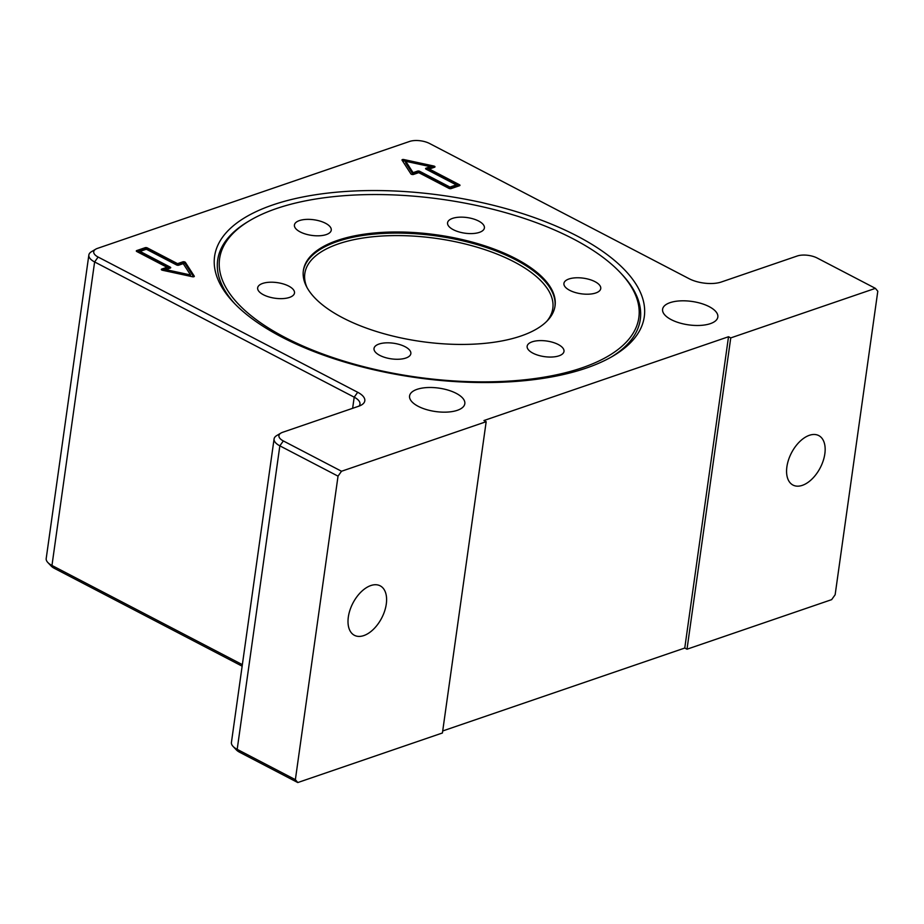 <?xml version="1.0" encoding="UTF-8"?>
<svg xmlns="http://www.w3.org/2000/svg" width="924" height="924" viewBox="0 0 924 924"><rect width="100%" height="100%" fill="white"/><g stroke="black" fill="none" stroke-linecap="round" stroke-linejoin="round"><path stroke-width="1.39" d="M582.039 367.833A211.688 89.79 -172 0 1 301.894 345.564A211.688 89.79 -172 0 1 249.85 220.536A211.688 89.79 -172 0 1 441.707 199.295A211.688 89.79 -172 0 1 620.27 272.592A211.688 89.79 -172 0 1 582.039 367.833M235.031 304.019A213.386 90.517 -172 0 1 248.186 221.517L249.85 220.536M620.27 272.592L621.586 273.989A213.386 90.517 -172 0 1 611.492 356.93M520.951 336.001A127.073 53.904 8 0 0 555.047 305.89A127.073 53.904 8 0 0 436.706 234.835A127.073 53.904 8 0 0 303.372 270.524A127.073 53.904 8 0 0 379.233 332.351A127.073 53.904 8 0 0 520.951 336.001M448.024 221.483A18.596 7.889 -172 0 1 468.653 217.81A18.596 7.889 -172 0 1 484.395 227.951A18.596 7.889 -172 0 1 464.876 233.183A18.596 7.889 -172 0 1 447.562 222.776A18.596 7.889 -172 0 1 448.024 221.483M577.038 277.766A18.596 7.889 -172 0 1 600.75 288.577A18.596 7.889 -172 0 1 581.242 293.797A18.596 7.889 -172 0 1 563.929 283.402A18.596 7.889 -172 0 1 577.038 277.766M558.223 344.49A18.596 7.889 -172 0 1 563.986 351.42A18.596 7.889 -172 0 1 544.467 356.641A18.596 7.889 -172 0 1 527.154 346.234A18.596 7.889 -172 0 1 538.761 340.656A18.596 7.889 -172 0 1 558.223 344.49M410.383 354.943A18.596 7.889 -172 0 1 389.755 358.604A18.596 7.889 -172 0 1 374.024 348.464A18.596 7.889 -172 0 1 393.532 343.231A18.596 7.889 -172 0 1 410.845 353.638A18.596 7.889 -172 0 1 410.383 354.943M281.37 298.648A18.596 7.889 -172 0 1 257.657 287.838A18.596 7.889 -172 0 1 277.165 282.617A18.596 7.889 -172 0 1 294.49 293.012A18.596 7.889 -172 0 1 281.37 298.648M300.196 231.924A18.596 7.889 -172 0 1 294.421 224.994A18.596 7.889 -172 0 1 313.941 219.773A18.596 7.889 -172 0 1 331.254 230.18A18.596 7.889 -172 0 1 319.646 235.759A18.596 7.889 -172 0 1 300.196 231.924M577.038 235.978A216.955 92.019 -172 0 1 613.259 355.902A216.955 92.019 -172 0 1 416.632 377.673A216.955 92.019 -172 0 1 233.622 302.541A216.955 92.019 -172 0 1 304.123 196.731A216.955 92.019 -172 0 1 577.038 235.978M140.032 251.386L170.235 267.128A1.548 0.658 -172 0 1 170.721 267.706A1.548 0.658 -172 0 1 170.305 268.064L165.8 269.612L190.54 274.971L183.229 263.64L178.736 265.176A1.548 0.658 -172 0 1 176.565 264.957L146.35 249.226L140.032 251.386L139.836 252.772L169.623 268.295M165.8 269.612L165.615 270.928M190.54 274.971L190.356 276.288M145.172 247.69A1.548 0.658 -172 0 1 147.343 247.909L177.547 263.652L182.825 261.85A1.548 0.658 -172 0 1 185.412 262.404L194.248 276.114A1.548 0.658 -172 0 1 194.317 276.357A1.548 0.658 -172 0 1 192.423 276.738L162.508 270.258A1.548 0.658 -172 0 1 161.319 269.438A1.548 0.658 -172 0 1 161.735 269.069L167.013 267.267L136.798 251.524A1.548 0.658 -172 0 1 136.313 250.947A1.548 0.658 -172 0 1 136.729 250.577L145.172 247.69L144.976 249.087L137.214 251.744M193.601 276.796L185.216 263.802A1.548 0.658 8 0 0 182.629 263.236L177.362 265.038L147.147 249.307A1.548 0.658 8 0 0 144.976 249.087M167.013 267.267L166.817 268.653L162.289 270.201M177.547 263.652L177.362 265.038M430.503 166.678L405.763 161.319L413.063 172.649L417.567 171.113A1.548 0.658 -172 0 1 419.739 171.333L449.953 187.064L449.757 188.461L456.075 186.29L456.271 184.904L426.068 169.161A1.548 0.658 -172 0 1 425.583 168.584A1.548 0.658 -172 0 1 425.999 168.214L430.503 166.678L430.307 168.064L426.472 169.381M449.953 187.064L456.271 184.904M405.763 161.319L405.567 162.705L412.866 174.035L417.371 172.499A1.548 0.658 -172 0 1 419.542 172.719L449.757 188.461M413.063 172.649L412.866 174.035M451.131 188.6A1.548 0.658 -172 0 1 448.96 188.369L418.745 172.638L413.478 174.44A1.548 0.658 -172 0 1 410.891 173.885L402.056 160.175A1.548 0.658 -172 0 1 401.986 159.933A1.548 0.658 -172 0 1 403.88 159.552L433.795 166.031A1.548 0.658 -172 0 1 434.985 166.851A1.548 0.658 -172 0 1 434.569 167.221L429.29 169.023L459.505 184.765A1.548 0.658 -172 0 1 459.979 185.343A1.548 0.658 -172 0 1 459.563 185.701L451.131 188.6M458.893 185.932L429.094 170.409L429.29 169.023M433.818 167.475A1.548 0.658 8 0 0 433.599 167.417L430.492 166.747M405.752 161.388L403.684 160.938A1.548 0.658 8 0 0 402.506 160.88M295.368 779.66L237.191 749.352A18.596 7.889 -172 0 1 233.056 746.396L236.428 749.965A14.253 6.052 8 0 0 239.593 752.228L297.782 782.547L295.368 779.66L338.034 476.149L341.522 471.252L283.345 440.944A14.253 6.052 -172 0 1 280.965 433.056A14.253 6.052 -172 0 1 282.756 432.259L358.651 406.248A22.938 9.725 8 0 0 361.527 404.955A22.938 9.725 8 0 0 357.704 392.284L98.117 257.045A14.253 6.052 -172 0 1 95.738 249.168A14.253 6.052 -172 0 1 97.528 248.36L409.575 141.453A14.253 6.052 -172 0 1 429.568 143.497L689.154 278.725A22.938 9.725 8 0 0 721.321 282.005L797.216 256.006A14.253 6.052 -172 0 1 817.209 258.039L875.398 288.357L877.8 291.233L835.146 594.744L831.646 599.641L687.006 649.202L684.765 648.036L728.516 336.74L730.757 337.907L875.398 288.357M341.522 471.252L486.174 421.702L483.933 420.536L728.516 336.74M710.36 323.643A27.893 11.827 -172 0 1 679.244 322.834A27.893 11.827 -172 0 1 662.589 309.263A27.893 11.827 -172 0 1 691.857 301.432A27.893 11.827 -172 0 1 717.832 317.024A27.893 11.827 -172 0 1 710.36 323.643M457.334 410.314A27.893 11.827 -172 0 1 426.23 409.517A27.893 11.827 -172 0 1 409.575 395.946A27.893 11.827 -172 0 1 438.842 388.115A27.893 11.827 -172 0 1 464.818 403.707A27.893 11.827 -172 0 1 457.334 410.314M233.056 746.396A18.596 7.889 -172 0 1 231.427 742.434L274.082 438.923A18.596 7.889 8 0 0 279.845 445.842L338.034 476.149M242.354 664.645L51.963 565.465A18.596 7.889 -172 0 1 47.829 562.497L51.201 566.066A14.253 6.052 8 0 0 54.366 568.341L242.146 666.169M47.829 562.497A18.596 7.889 -172 0 1 46.2 558.535L88.854 255.024A18.596 7.889 8 0 0 94.618 261.954L354.204 397.181A18.596 7.889 -172 0 1 359.967 404.1A18.596 7.889 -172 0 1 358.962 406.144M730.757 337.907L687.006 649.202M802.355 485.343A27.893 16.193 -62.5 0 1 792.977 485.065A27.893 16.193 -62.5 0 1 791.498 452.841A27.893 16.193 -62.5 0 1 818.756 435.585A27.893 16.193 -62.5 0 1 823.18 460.833A27.893 16.193 -62.5 0 1 802.355 485.343M95.738 249.168L91.511 251.675A18.596 7.889 8 0 0 88.854 255.024M280.965 433.056L276.738 435.562A18.596 7.889 8 0 0 274.082 438.923M297.782 782.547L442.423 732.986L486.174 421.702M684.765 648.036L442.7 730.965M363.79 635.585A27.893 16.193 -62.5 0 1 354.412 635.308A27.893 16.193 -62.5 0 1 352.933 603.083A27.893 16.193 -62.5 0 1 380.191 585.839A27.893 16.193 -62.5 0 1 384.627 611.087A27.893 16.193 -62.5 0 1 363.79 635.585M554.954 306.445A127.073 53.904 8 0 0 436.555 235.943A127.073 53.904 8 0 0 303.303 271.079M307.08 287.641A125.214 53.107 -172 0 1 436.209 238.392A125.214 53.107 -172 0 1 546.754 321.333M170.235 267.128L170.097 268.145M147.343 247.909L147.147 249.307M136.729 250.577L136.613 251.42M161.735 269.069L161.619 269.9M185.412 262.404L185.216 263.802M182.825 261.85L182.629 263.236M425.999 168.214L425.883 169.057M417.567 171.113L417.371 172.499M419.739 171.333L419.542 172.719M459.505 184.765L459.355 185.782M433.795 166.031L433.599 167.417M403.88 159.552L403.684 160.938M283.345 440.944L279.845 445.842L237.191 749.352L239.593 752.228M98.117 257.045L94.618 261.954L51.963 565.465L54.366 568.341M352.633 408.316L354.204 397.181L357.704 392.284"/></g></svg>
